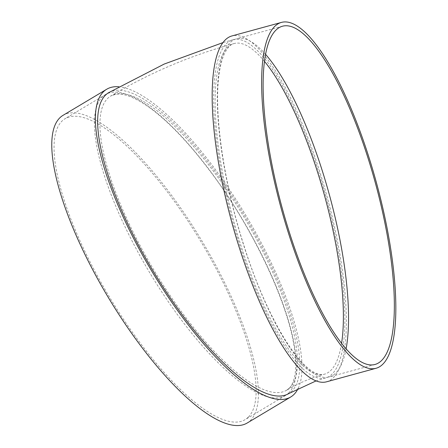 <?xml version="1.0" encoding="UTF-8"?>
<svg xmlns="http://www.w3.org/2000/svg" width="448" height="448" viewBox="0 0 448 448"><rect width="100%" height="100%" fill="white"/><g stroke="black" fill="none" stroke-linecap="round" stroke-linejoin="round"><path stroke-width="0.34" stroke-dasharray="2.24 1.68" d="M288.742 392.946A175.336 53.463 59.1 0 0 237.804 211.725A175.336 53.463 59.1 0 0 105.549 94.534A175.336 53.463 59.1 0 0 149.582 272.474A175.336 53.463 59.1 0 0 285.41 395.567A175.336 53.463 59.1 0 0 288.742 392.946M298.138 388.438A179.29 54.673 59.1 0 0 246.322 216.216A179.29 54.673 59.1 0 0 118.815 86.766M108.78 92.602A175.336 53.463 -120.9 0 1 241.035 209.798A175.336 53.463 -120.9 0 1 291.973 391.014A175.336 53.463 -120.9 0 1 288.641 393.641M332.254 373.89A175.336 48.244 -105.3 0 1 325.506 377.994A175.336 48.244 -105.3 0 1 232.73 221.586A175.336 48.244 -105.3 0 1 233.033 39.732A175.336 48.244 -105.3 0 1 322.011 182.834A175.336 48.244 -105.3 0 1 332.254 373.89M326.547 381.808A179.29 49.33 74.7 0 0 326.855 195.854A179.29 49.33 74.7 0 0 231.991 35.924M265.586 54.37A175.336 48.244 74.7 0 0 236.695 38.735A175.336 48.244 74.7 0 0 244.25 247.038A175.336 48.244 74.7 0 0 329.168 376.992A175.336 48.244 74.7 0 0 346.086 348.835M247.061 423.086A179.29 54.673 59.1 0 0 250.466 420.403A179.29 54.673 59.1 0 0 198.38 235.105A179.29 54.673 59.1 0 0 63.146 115.27M248.366 417.071A175.336 53.463 59.1 0 0 197.422 235.855A175.336 53.463 59.1 0 0 65.167 118.658A175.336 53.463 59.1 0 0 109.206 296.598A175.336 53.463 59.1 0 0 245.034 419.698A175.336 53.463 59.1 0 0 248.366 417.071M289.873 387.682A171.388 52.259 -120.9 0 1 286.614 390.247A171.388 52.259 -120.9 0 1 160.899 281.411A171.388 52.259 -120.9 0 1 110.807 95.995A171.388 52.259 -120.9 0 1 240.078 210.549A171.388 52.259 -120.9 0 1 289.873 387.682M264.488 61.393A171.388 47.158 74.7 0 0 234.074 43.546A171.388 47.158 74.7 0 0 241.461 247.156A171.388 47.158 74.7 0 0 324.464 374.186A171.388 47.158 74.7 0 0 341.566 343.347M286.614 390.247L289.162 388.237C291.962 385.526 293.916 380.951 295.025 374.506C296.106 367.763 295.938 359.341 294.521 349.233C288.674 304.466 253.814 229.925 212.346 174.171C190.708 144.934 170.195 123.071 150.808 108.573C133.325 95.749 121.716 93.061 115.618 94.293L110.807 95.995C149.436 72.957 190.529 55.474 234.074 43.546C230.67 44.268 227.489 47.594 224.538 53.53C222.163 58.554 220.371 65.302 219.162 73.769C213.394 111.776 223.686 183.327 244.35 246.831C267.971 322.045 304.578 379.658 324.464 374.186C310.85 377.938 298.234 383.292 286.614 390.247M325.506 377.994L316.064 380.912M233.033 39.732L222.992 42.594M282.503 26.214L236.695 38.735M374.976 364.47L329.168 376.992M105.549 94.534L65.167 118.658M285.41 395.567L245.034 419.698"/><path stroke-width="0.67" d="M118.815 86.766A179.29 54.673 59.1 0 0 106.753 89.214A179.29 54.673 59.1 0 0 151.782 271.163A179.29 54.673 59.1 0 0 290.668 397.029A179.29 54.673 59.1 0 0 294.073 394.346A179.29 54.673 59.1 0 0 298.138 388.438M316.064 380.912L288.641 393.641A175.336 53.463 -120.9 0 1 152.813 270.542A175.336 53.463 -120.9 0 1 108.78 92.602L164.265 64.03L222.992 42.594M281.462 22.4L231.991 35.924A179.29 49.33 74.7 0 0 239.714 248.926A179.29 49.33 74.7 0 0 326.547 381.808L376.018 368.284A179.29 49.33 74.7 0 0 376.326 182.33A179.29 49.33 74.7 0 0 281.462 22.4A179.29 49.33 74.7 0 0 289.184 235.402A179.29 49.33 74.7 0 0 376.018 368.284M346.086 348.835A175.336 48.244 74.7 0 0 329.47 195.143A175.336 48.244 74.7 0 0 265.586 54.37M290.058 234.517A175.336 48.244 74.7 0 0 374.976 364.47A175.336 48.244 74.7 0 0 375.273 182.622A175.336 48.244 74.7 0 0 282.503 26.214A175.336 48.244 74.7 0 0 290.058 234.517M106.753 89.214L63.146 115.27A179.29 54.673 59.1 0 0 108.17 297.22A179.29 54.673 59.1 0 0 247.061 423.086L290.668 397.029M341.566 343.347A171.388 47.158 74.7 0 0 264.488 61.393"/></g></svg>
